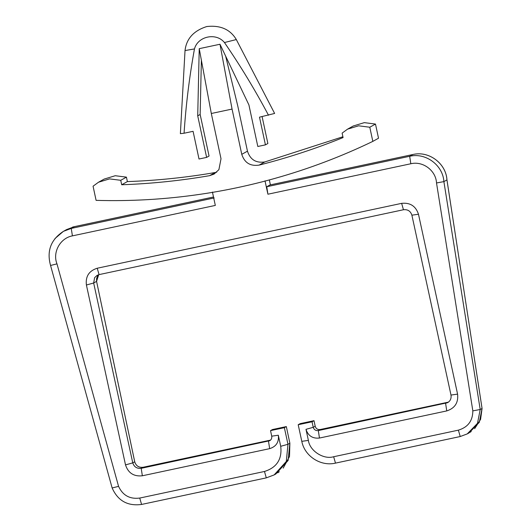 <?xml version="1.0" encoding="UTF-8"?>
<svg xmlns="http://www.w3.org/2000/svg" width="531" height="531" viewBox="0 0 531 531"><rect width="100%" height="100%" fill="white"/><g stroke="black" fill="none" stroke-linecap="round" stroke-linejoin="round"><path stroke-width="0.8" d="M98.501 182.233L109.559 178.887L120.736 180.308L126.431 177.142L115.254 175.721L104.195 179.066L98.501 182.233L93.064 186.208L96.098 200.36C131.071 201.375 165.858 199.344 200.466 194.26C225.675 190.549 250.546 185.246 275.071 178.356C308.737 168.891 341.32 156.565 372.822 141.385L378.517 138.219L375.483 124.068L369.788 127.234L372.822 141.385M212.427 192.056L215.327 205.417L72.408 235.877C60.176 238.08 52.33 252.318 56.976 263.861L118.566 486.363C122.78 495.423 129.843 499.326 139.746 498.058L264.471 471.475C276.81 467.559 282.226 459.162 280.72 446.299L278.31 435.228C279.114 442.091 276.226 446.564 269.648 448.655L142.354 475.783C133.819 476.685 128.203 473.055 125.508 464.897L86.407 285.014C85.398 276.432 89.009 270.837 97.233 268.228L401.642 203.353C410.171 202.457 415.786 206.088 418.481 214.245L457.583 394.128C458.518 402.657 454.908 408.253 446.757 410.914L319.463 438.042C312.633 438.759 308.139 435.858 305.982 429.327L308.392 440.398C309.692 450.865 323.591 459.846 333.654 456.733L458.386 430.15C467.937 427.269 472.756 420.837 472.836 410.861L436.515 182.969C435.958 170.557 422.888 160.78 410.828 163.754L267.909 194.213L266.761 186.739L269.94 184.974L412.859 154.514L269.94 184.974M436.515 182.969L443.889 181.615L446.943 179.916C446.086 163.448 428.836 150.585 412.859 154.514L412.879 154.514M410.828 163.754L409.68 156.287C425.65 152.357 442.973 165.181 443.889 181.615L480.203 409.501L477.495 423.32L467.26 433.9L460.211 436.535L335.479 463.118L333.654 456.733M472.836 410.861L480.203 409.501L482.055 408.472L446.956 179.923C446.113 163.455 428.875 150.585 412.866 154.514L409.68 156.287L266.761 186.739M308.392 440.398L301.814 441.334M298.203 424.727L312.036 421.78L314.02 420.678L300.168 423.638L298.203 424.727L301.8 441.367C304.641 456.229 320.757 466.649 335.473 463.125L335.479 463.118M305.982 429.327L313.244 427.316C314.06 429.758 315.753 430.84 318.315 430.575L447.56 402.704C450.315 401.051 451.463 398.515 450.998 395.091L411.897 215.208C410.563 211.086 407.748 209.267 403.454 209.745L99.058 274.613L403.454 209.745L401.642 203.353M457.583 394.128L451.005 395.057M418.481 214.245L411.903 215.174M86.407 285.014L93.662 282.996L132.763 462.879C134.124 466.955 136.938 468.767 141.206 468.315L269.675 440.75M99.045 274.62L97.113 275.343L94.611 277.68L93.662 282.996L96.576 281.377L98.693 274.706L97.571 276.047L96.582 278.523L96.576 281.377L134.721 461.797C136.029 465.893 138.823 467.718 143.085 467.273L270.392 440.139L143.085 467.273L141.206 468.315L142.354 475.783M125.508 464.897L132.763 462.879L134.721 461.797M278.31 435.228L271.733 436.163M269.675 440.743L269.675 440.743C271.308 439.781 271.991 438.267 271.726 436.19L270.531 430.628L284.364 427.681L287.975 444.281L286.309 461.472L274.129 474.933L266.296 477.867L141.571 504.45L139.746 498.058M280.72 446.299L287.975 444.281L289.873 443.246L286.335 426.585L289.873 443.246L289.514 456.494L283.189 468.136M118.566 486.363L112.141 487.969C117.849 500.799 127.652 506.289 141.558 504.45L141.571 504.45M56.976 263.861L50.558 265.467L112.141 487.969M54.972 238.552L63.381 231.37L71.26 228.41L214.179 197.95M72.408 235.877L71.26 228.41L74.44 226.637L213.495 197.001L74.44 226.637L66.621 229.565L63.428 231.343M274.129 474.933L275.901 473.944L288.114 460.477L289.853 443.239M284.364 427.681L286.335 426.585L272.496 429.533L270.531 430.628M96.582 281.403L134.735 461.804C136.042 465.933 138.83 467.751 143.091 467.267M448.443 402.12L320.193 429.526C317.631 429.798 315.965 428.696 315.182 426.24L314.007 420.685L315.195 426.247L313.244 427.316L312.036 421.78M482.055 408.492L479.294 422.324L469.032 432.911L467.26 433.9M446.943 179.929L482.068 408.478L480.582 419.41L474.628 428.696M375.483 124.068L364.312 122.641L353.248 125.993L347.553 129.152L342.117 133.128L343.072 137.582C315.713 148.66 287.722 157.84 259.108 165.114C250.307 166.402 244.525 162.805 241.764 154.329L232.06 109.074L211.311 113.495L221.009 158.756L218.905 169.648L214.059 174.095L209.606 175.668C180.507 180.686 151.202 183.719 121.692 184.761L127.38 181.595C156.897 180.56 186.202 177.527 215.301 172.502L216.721 172.177M225.642 56.113L237.755 105.908L247.459 151.169C250.22 159.645 255.995 163.236 264.803 161.948L259.108 165.114M267.909 194.213L265.002 180.852M270.392 184.874L269.35 179.936M347.553 129.152L358.617 125.807L369.788 127.234M126.431 177.142L127.38 181.595M120.736 180.308L121.692 184.761M342.9 136.759L264.803 161.948M211.311 113.495L199.231 48.666L197.718 115.838L200.154 114.477L201.382 60.202M232.06 109.074L219.987 44.246L248.913 104.926L257.82 146.483L265.427 144.863L267.87 143.503L262.102 116.601M219.987 44.246L199.231 48.666M197.718 115.838L206.625 157.395L199.012 159.015L193.078 131.316L184.065 133.235C185.936 104.926 189.401 76.829 194.459 48.932C197.817 36.194 216.163 32.285 224.454 42.54L236.322 39.559C230.268 29.411 220.438 25.063 206.844 26.523C193.689 30.685 186.414 38.697 185.027 50.558L194.459 48.932M206.625 157.395L209.061 156.041L200.154 114.477M265.427 144.863L259.493 117.159L274.627 113.448L236.322 39.559M185.027 50.558L180.381 133.659L184.065 133.235M268.5 115.24C255.185 90.157 240.503 65.924 224.454 42.54M458.386 430.15L460.211 436.535L467.273 433.887M319.463 438.042L318.315 430.575L320.193 429.526L448.449 402.12M446.757 410.914L445.609 403.441L447.487 402.398M97.233 268.228L99.058 274.613L97.113 275.35M269.648 448.655L268.5 441.188L270.398 440.139M264.471 471.475L266.296 477.867L274.155 474.913M209.606 175.668L215.301 172.502M241.764 154.329L247.459 151.169M335.473 463.125L460.204 436.542M141.558 504.45L266.29 477.867M63.388 231.37C50.843 239.614 46.569 250.984 50.558 265.467M72.455 227.135L74.446 226.637M279.299 471.72L277.746 472.829M315.195 426.247C315.985 428.723 317.651 429.818 320.2 429.526M471.216 431.544L470.088 432.287"/></g></svg>

